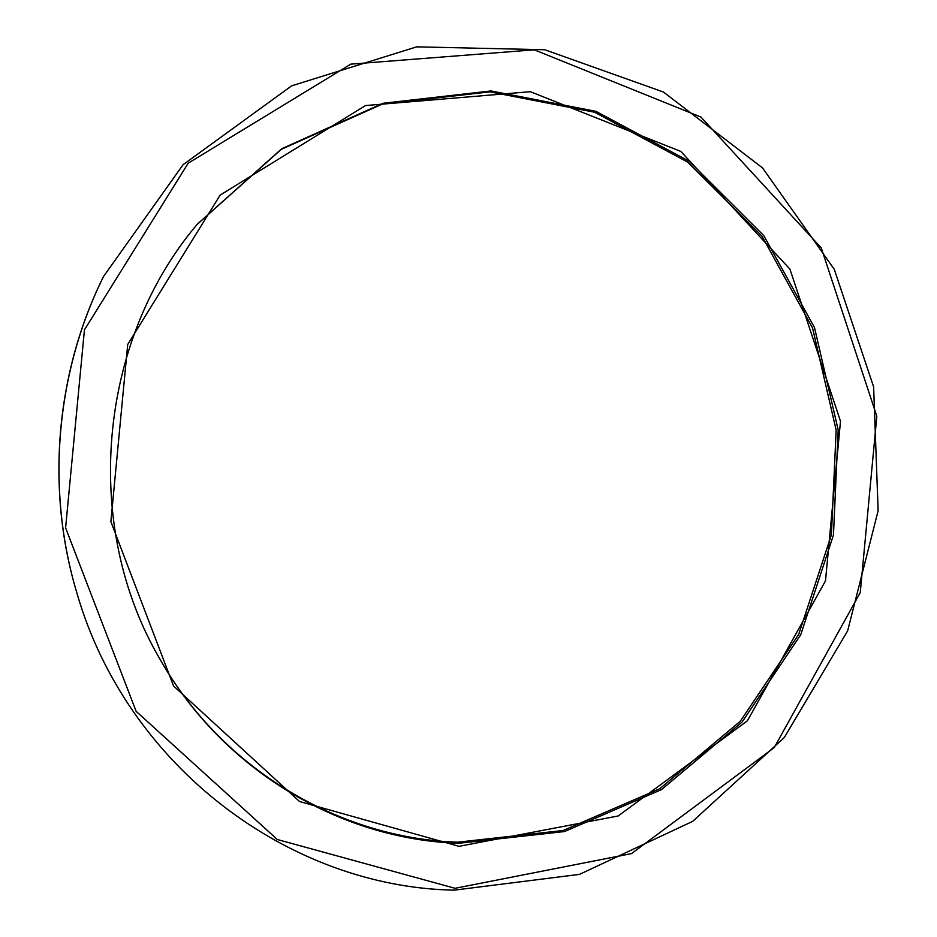 <?xml version="1.0" encoding="UTF-8"?>
<svg xmlns="http://www.w3.org/2000/svg" width="937" height="937" viewBox="0 0 937 937"><rect width="100%" height="100%" fill="white"/><g stroke="black" fill="none" stroke-linecap="round" stroke-linejoin="round"><path stroke-width="1.41" d="M455.031 888.299L277.293 839.493L136.123 711.312L65.602 527.847L84.447 329.847L188.208 163.179L350.789 64.149L534.289 49.825L700.958 117.066L821.269 247.918L876.821 416.204L860.248 592.617L774.255 747.585L631.526 853.607L455.031 888.299M454.234 890.15L579.534 874.362L692.666 821.362L784.339 737.489L847.645 630.87L878.133 510.735L873.624 386.876L834.27 269.306L762.542 167.922L663.466 92.049L544.748 49.743L416.672 46.85L291.653 85.829L183.078 164.701L103.562 276.438C55.611 373.16 45.796 489.571 76.881 592.957C126.776 766.501 289.615 887.198 454.234 890.15M76.881 592.957L76.74 592.489C45.749 489.395 55.541 373.324 103.351 276.872L103.562 276.438M459.001 846.322L618.151 815.975L747.41 720.811L825.497 580.846L840.501 421.205L789.926 269.118L680.812 151.431L530.33 91.697L365.512 105.553L220.183 195.06L127.713 344.511L110.871 521.616L173.556 686.001L299.559 801.522L459.001 846.322M160.321 659.777C222.748 769.546 339.826 838.287 457.514 842.199L563.125 830.498L659.8 788.708L740.207 721.349L798.699 634.408L831.4 534.828L836.155 430.118L812.566 328.009L761.992 236.218L687.641 162.101L594.644 112.253L489.969 91.861L382.296 104.101L281.346 149.311L197.016 224.529M458.661 843.3C340.564 839.4 223.065 770.343 160.508 660.093C81.824 527.168 97.425 342.134 197.25 224.248L281.756 148.725L382.964 103.293L490.941 90.948L595.909 111.327L689.187 161.281L763.76 235.562L814.499 327.587L838.193 429.978L833.462 534.98L800.713 634.841L742.081 722.04L661.475 789.61L564.554 831.541L458.661 843.3"/></g></svg>
